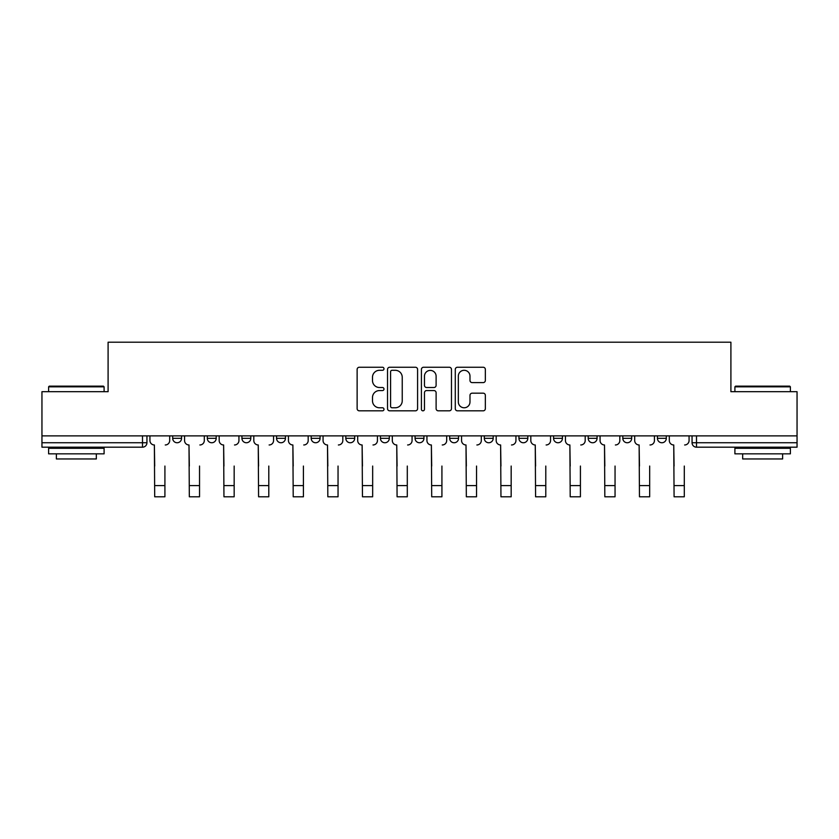 <?xml version="1.0" encoding="UTF-8"?>
<svg xmlns="http://www.w3.org/2000/svg" width="839" height="839" viewBox="0 0 839 839"><rect width="100%" height="100%" fill="white"/><g stroke="black" fill="none" stroke-linecap="round" stroke-linejoin="round"><path stroke-width="1.26" d="M383.989 368.772A1.521 1.521 0 0 0 382.458 367.251L359.312 367.251A2.181 2.181 0 0 0 357.131 369.433L357.131 408.645A2.181 2.181 0 0 0 359.312 410.827L382.458 410.827A1.521 1.521 0 0 0 383.989 409.296A1.521 1.521 0 0 0 382.458 407.775L379.469 407.775A6.974 6.974 0 0 1 372.495 400.801L372.495 397.529A6.974 6.974 0 0 1 379.469 390.565L382.458 390.565A1.521 1.521 0 0 0 383.989 389.034A1.521 1.521 0 0 0 382.458 387.513L379.469 387.513A6.974 6.974 0 0 1 372.495 380.539L372.495 377.267A6.974 6.974 0 0 1 379.469 370.303L382.458 370.303A1.521 1.521 0 0 0 383.989 368.772M553.562 435.871L553.562 438.315L562.445 438.315A4.436 4.436 0 0 1 557.998 442.751A4.436 4.436 0 0 1 553.562 438.315L553.562 435.871M449.683 435.871L449.683 438.315L458.566 438.315A4.436 4.436 0 0 1 454.13 442.751A4.436 4.436 0 0 1 449.683 438.315L449.683 435.871M380.434 435.871L380.434 438.315L389.317 438.315A4.436 4.436 0 0 1 384.87 442.751A4.436 4.436 0 0 1 380.434 438.315L380.434 435.871M345.815 435.871L345.815 438.315L354.687 438.315A4.436 4.436 0 0 1 350.251 442.751A4.436 4.436 0 0 1 345.815 438.315L345.815 435.871M276.555 435.871L276.555 438.315L285.438 438.315A4.436 4.436 0 0 1 281.002 442.751A4.436 4.436 0 0 1 276.555 438.315L276.555 435.871M483.17 382.605A2.181 2.181 0 0 0 485.351 380.434L485.351 369.433A2.181 2.181 0 0 0 483.17 367.251L457.465 367.251A2.181 2.181 0 0 0 455.283 369.433L455.283 408.645A2.181 2.181 0 0 0 457.465 410.827L483.17 410.827A2.181 2.181 0 0 0 485.351 408.645L485.351 395.358A2.181 2.181 0 0 0 483.17 393.176L472.168 393.176A2.181 2.181 0 0 0 469.987 395.358L469.987 401.944A5.831 5.831 0 0 1 464.166 407.775A5.831 5.831 0 0 1 458.335 401.944L458.335 376.124A5.831 5.831 0 0 1 464.166 370.303A5.831 5.831 0 0 1 469.987 376.124L469.987 380.434A2.181 2.181 0 0 0 472.168 382.605L483.17 382.605M41.95 435.871L41.95 391.698L108.095 391.698L108.095 342.207L730.905 342.207L730.905 391.698L797.05 391.698L797.05 435.871L41.95 435.871L41.95 442.751L146.94 442.751L146.94 435.871L146.94 442.751A4.436 4.436 0 0 1 142.494 447.187L41.95 447.187L41.95 442.751M417.591 369.433A2.181 2.181 0 0 0 415.41 367.251L389.705 367.251A2.181 2.181 0 0 0 387.524 369.433L387.524 408.645A2.181 2.181 0 0 0 389.705 410.827L415.41 410.827A2.181 2.181 0 0 0 417.591 408.645L417.591 369.433M423.59 367.251L449.295 367.251A2.181 2.181 0 0 1 451.476 369.433L451.476 408.645A2.181 2.181 0 0 1 449.295 410.827L438.294 410.827A2.181 2.181 0 0 1 436.112 408.645L436.112 392.736A2.181 2.181 0 0 0 433.931 390.565L426.632 390.565A2.181 2.181 0 0 0 424.461 392.736L424.461 409.296A1.521 1.521 0 0 1 422.929 410.827A1.521 1.521 0 0 1 421.409 409.296L421.409 369.433A2.181 2.181 0 0 1 423.59 367.251M692.06 435.871L692.06 442.751L797.05 442.751L797.05 447.187L696.506 447.187A4.436 4.436 0 0 1 692.06 442.751M797.05 435.871L797.05 442.751M666.313 435.871L666.313 438.315A4.436 4.436 0 0 1 661.877 442.751A4.436 4.436 0 0 1 657.44 438.315L666.313 438.315M657.44 435.871L657.44 438.315M631.694 435.871L631.694 438.315A4.436 4.436 0 0 1 627.257 442.751A4.436 4.436 0 0 1 622.811 438.315A4.436 4.436 0 0 0 627.257 442.751M622.811 435.871L622.811 438.315L631.694 438.315M597.064 435.871L597.064 438.315A4.436 4.436 0 0 1 592.628 442.751A4.436 4.436 0 0 1 588.191 438.315A4.436 4.436 0 0 0 592.628 442.751M588.191 435.871L588.191 438.315L597.064 438.315M562.445 435.871L562.445 438.315A4.436 4.436 0 0 1 557.998 442.751M527.815 435.871L527.815 438.315A4.436 4.436 0 0 1 523.379 442.751A4.436 4.436 0 0 1 518.932 438.315L527.815 438.315M518.932 435.871L518.932 438.315M493.185 435.871L493.185 438.315A4.436 4.436 0 0 1 488.749 442.751A4.436 4.436 0 0 1 484.313 438.315L493.185 438.315L493.185 435.871M484.313 435.871L484.313 438.315M458.566 435.871L458.566 438.315M423.936 435.871L423.936 438.315A4.436 4.436 0 0 1 419.5 442.751A4.436 4.436 0 0 1 415.064 438.315L423.936 438.315L423.936 435.871M415.064 435.871L415.064 438.315M389.317 435.871L389.317 438.315L389.317 435.871M354.687 438.315L354.687 435.871L354.687 438.315A4.436 4.436 0 0 1 350.251 442.751M320.068 435.871L320.068 438.315A4.436 4.436 0 0 1 315.621 442.751A4.436 4.436 0 0 1 311.185 438.315A4.436 4.436 0 0 0 315.621 442.751A4.436 4.436 0 0 0 320.068 438.315L320.068 435.871M311.185 435.871L311.185 438.315L320.068 438.315M285.438 435.871L285.438 438.315M250.809 435.871L250.809 438.315A4.436 4.436 0 0 1 246.372 442.751A4.436 4.436 0 0 1 241.936 438.315A4.436 4.436 0 0 0 246.372 442.751A4.436 4.436 0 0 0 250.809 438.315L241.936 438.315L241.936 435.871M207.306 435.871L207.306 438.315L216.189 438.315L216.189 435.871L216.189 438.315A4.436 4.436 0 0 1 211.743 442.751A4.436 4.436 0 0 1 207.306 438.315A4.436 4.436 0 0 0 211.743 442.751M172.687 435.871L172.687 438.315L181.56 438.315L181.56 435.871L181.56 438.315A4.436 4.436 0 0 1 177.123 442.751A4.436 4.436 0 0 1 172.687 438.315A4.436 4.436 0 0 0 177.123 442.751M142.494 435.871L142.494 447.187A4.436 4.436 0 0 0 146.94 442.751M392.107 370.303A1.521 1.521 0 0 0 390.575 371.824L390.575 406.244A1.521 1.521 0 0 0 392.107 407.775L395.263 407.775A6.974 6.974 0 0 0 402.238 400.801L402.238 377.267A6.974 6.974 0 0 0 395.263 370.303L392.107 370.303M436.112 376.239A5.831 5.831 0 0 0 430.281 370.408A5.831 5.831 0 0 0 424.461 376.239L424.461 385.332A2.181 2.181 0 0 0 426.632 387.513L433.931 387.513A2.181 2.181 0 0 0 436.112 385.332L436.112 376.239M149.929 440.527L149.929 435.871L149.929 440.527A4.436 4.436 0 0 0 154.376 444.974L154.701 466.054M154.376 444.974L154.701 496.793L164.916 496.793L164.916 466.054M169.688 440.527L169.688 435.871L169.688 440.527A4.436 4.436 0 0 1 165.252 444.974M164.916 496.793L154.701 496.793M184.559 440.527L184.559 435.871L184.559 440.527A4.436 4.436 0 0 0 188.995 444.974L189.331 466.054M188.995 444.974L189.331 496.793L199.535 496.793L199.535 466.054M204.307 440.527L204.307 435.871L204.307 440.527A4.436 4.436 0 0 1 199.871 444.974M219.178 440.527L219.178 435.871L219.178 440.527A4.436 4.436 0 0 0 223.625 444.974L223.95 466.054M223.625 444.974L223.95 496.793L234.165 496.793L234.165 466.054M238.937 440.527L238.937 435.871L238.937 440.527A4.436 4.436 0 0 1 234.501 444.974M199.535 496.793L189.331 496.793M234.165 496.793L223.95 496.793M48.61 386.821L49.27 386.15L103.428 386.15L104.099 386.821L48.61 386.821L48.61 391.698M104.099 453.847L48.61 453.847L48.61 448.299L104.099 448.299L104.099 453.847M96.328 453.847L96.328 458.954L56.381 458.954L56.381 453.847M734.901 386.821L735.572 386.15L789.73 386.15L790.39 386.821L734.901 386.821L734.901 391.698M790.39 453.847L734.901 453.847L734.901 448.299L790.39 448.299L790.39 453.847M782.619 453.847L782.619 458.954L742.672 458.954L742.672 453.847M253.808 440.527L253.808 435.871L253.808 440.527A4.436 4.436 0 0 0 258.244 444.974L258.58 466.054M258.244 444.974L258.58 496.793L268.795 496.793L268.795 466.054M273.566 440.527L273.566 435.871L273.566 440.527A4.436 4.436 0 0 1 269.12 444.974M288.438 440.527L288.438 435.871L288.438 440.527A4.436 4.436 0 0 0 292.874 444.974L293.21 466.054M292.874 444.974L293.21 496.793L303.414 496.793L303.414 466.054M308.186 440.527L308.186 435.871L308.186 440.527A4.436 4.436 0 0 1 303.749 444.974M323.057 440.527L323.057 435.871L323.057 440.527A4.436 4.436 0 0 0 327.504 444.974L327.829 466.054M327.504 444.974L327.829 496.793L338.044 496.793L338.044 466.054M342.815 440.527L342.815 435.871L342.815 440.527A4.436 4.436 0 0 1 338.379 444.974M268.795 496.793L258.58 496.793M303.414 496.793L293.21 496.793M338.044 496.793L327.829 496.793M357.687 440.527L357.687 435.871L357.687 440.527A4.436 4.436 0 0 0 362.123 444.974L362.458 466.054M362.123 444.974L362.458 496.793L372.663 496.793L372.663 466.054M377.435 440.527L377.435 435.871L377.435 440.527A4.436 4.436 0 0 1 372.998 444.974M372.663 496.793L362.458 496.793M392.306 440.527L392.306 435.871L392.306 440.527A4.436 4.436 0 0 0 396.753 444.974L397.078 466.054M396.753 444.974L397.078 496.793L407.293 496.793L407.293 466.054M412.064 440.527L412.064 435.871L412.064 440.527A4.436 4.436 0 0 1 407.628 444.974M407.293 496.793L397.078 496.793M426.936 440.527L426.936 435.871L426.936 440.527A4.436 4.436 0 0 0 431.372 444.974L431.707 466.054M431.372 444.974L431.707 496.793L441.922 496.793L441.922 466.054M446.694 440.527L446.694 435.871L446.694 440.527A4.436 4.436 0 0 1 442.247 444.974M441.922 496.793L431.707 496.793M461.565 440.527L461.565 435.871L461.565 440.527A4.436 4.436 0 0 0 466.002 444.974L466.337 466.054M466.002 444.974L466.337 496.793L476.542 496.793L476.542 466.054M481.313 440.527L481.313 435.871L481.313 440.527A4.436 4.436 0 0 1 476.877 444.974M476.542 496.793L466.337 496.793M496.185 440.527L496.185 435.871L496.185 440.527A4.436 4.436 0 0 0 500.621 444.974L500.956 466.054M500.621 444.974L500.956 496.793L511.171 496.793L511.171 466.054M515.943 440.527L515.943 435.871L515.943 440.527A4.436 4.436 0 0 1 511.496 444.974M511.171 496.793L500.956 496.793M530.814 440.527L530.814 435.871L530.814 440.527A4.436 4.436 0 0 0 535.251 444.974L535.586 466.054M535.251 444.974L535.586 496.793L545.79 496.793L545.79 466.054M550.562 440.527L550.562 435.871L550.562 440.527A4.436 4.436 0 0 1 546.126 444.974M545.79 496.793L535.586 496.793M565.434 440.527L565.434 435.871L565.434 440.527A4.436 4.436 0 0 0 569.88 444.974L570.205 466.054M569.88 444.974L570.205 496.793L580.42 496.793L580.42 466.054M585.192 440.527L585.192 435.871L585.192 440.527A4.436 4.436 0 0 1 580.756 444.974M580.42 496.793L570.205 496.793M600.063 440.527L600.063 435.871L600.063 440.527A4.436 4.436 0 0 0 604.5 444.974L604.835 466.054M604.5 444.974L604.835 496.793L615.05 496.793L615.05 466.054M619.822 440.527L619.822 435.871L619.822 440.527A4.436 4.436 0 0 1 615.375 444.974M615.05 496.793L604.835 496.793M634.693 440.527L634.693 435.871L634.693 440.527A4.436 4.436 0 0 0 639.129 444.974L639.465 466.054M639.129 444.974L639.465 496.793L649.669 496.793L649.669 466.054M654.441 440.527L654.441 435.871L654.441 440.527A4.436 4.436 0 0 1 650.005 444.974M649.669 496.793L639.465 496.793M669.312 440.527L669.312 435.871L669.312 440.527A4.436 4.436 0 0 0 673.748 444.974L674.084 466.054M673.748 444.974L674.084 496.793L684.299 496.793L684.299 466.054M689.071 440.527L689.071 435.871L689.071 440.527A4.436 4.436 0 0 1 684.624 444.974M684.299 496.793L674.084 496.793M696.506 435.871L696.506 447.187M164.916 485.592L154.701 485.592M199.535 485.592L189.331 485.592M234.165 485.592L223.95 485.592M268.795 485.592L258.58 485.592M303.414 485.592L293.21 485.592M338.044 485.592L327.829 485.592M372.663 485.592L362.458 485.592M407.293 485.592L397.078 485.592M441.922 485.592L431.707 485.592M476.542 485.592L466.337 485.592M511.171 485.592L500.956 485.592M545.79 485.592L535.586 485.592M580.42 485.592L570.205 485.592M615.05 485.592L604.835 485.592M649.669 485.592L639.465 485.592M684.299 485.592L674.084 485.592M104.099 391.698L104.099 386.821M91.451 448.299L91.451 447.187M61.257 448.299L61.257 447.187M790.39 391.698L790.39 386.821M777.743 448.299L777.743 447.187M747.549 448.299L747.549 447.187"/></g></svg>
